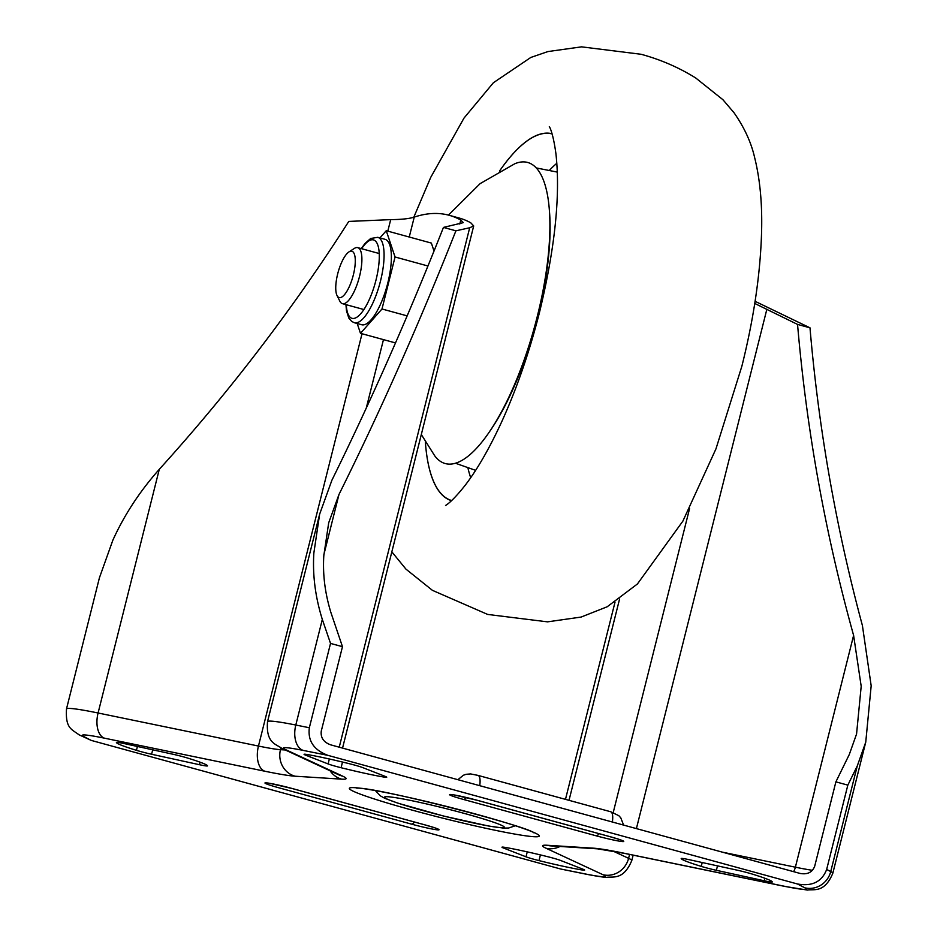 <?xml version="1.0" encoding="UTF-8"?>
<svg xmlns="http://www.w3.org/2000/svg" width="937" height="937" viewBox="0 0 937 937"><rect width="100%" height="100%" fill="white"/><g stroke="black" fill="none" stroke-linecap="round" stroke-linejoin="round"><path stroke-width="1.41" d="M385.376 776.457A14.523 0.914 14.1 0 1 386.735 777.206A14.523 0.914 14.1 0 1 385.915 777.312A14.523 0.914 14.1 0 1 383.385 776.972A58.574 3.678 14.1 0 1 341.091 767.719A14.523 0.914 14.1 0 1 328.102 763.936L305.415 755.07A14.523 0.914 14.1 0 1 304.068 754.32A14.523 0.914 14.1 0 1 307.406 754.554A58.574 3.678 14.1 0 1 349.712 763.807A14.523 0.914 14.1 0 1 362.689 767.59L385.376 776.457M771.491 882.045A14.523 0.914 -165.9 0 0 772.311 881.951A14.523 0.914 -165.9 0 0 772.299 881.916A58.574 3.678 -165.9 0 0 752.259 874.08A14.523 0.914 -165.9 0 0 737.114 870.157L689.245 859.697A14.523 0.914 -165.9 0 0 681.199 858.515A58.574 3.678 -165.9 0 0 701.251 866.385A14.523 0.914 -165.9 0 0 716.383 870.309L764.252 880.768A14.523 0.914 -165.9 0 0 771.491 882.045M583.282 869.325A14.523 0.914 14.1 0 1 584.641 870.086A14.523 0.914 14.1 0 1 583.821 870.18A14.523 0.914 14.1 0 1 581.291 869.841A58.574 3.678 14.1 0 1 538.986 860.599A14.523 0.914 14.1 0 1 526.008 856.816L503.321 847.95A14.523 0.914 14.1 0 1 501.974 847.189A14.523 0.914 14.1 0 1 505.312 847.435A58.574 3.678 14.1 0 1 547.618 856.676A14.523 0.914 14.1 0 1 560.595 860.459L583.282 869.325M206.69 765.986A14.523 0.914 -165.9 0 0 207.51 765.88A14.523 0.914 -165.9 0 0 207.51 765.857A58.574 3.678 -165.9 0 0 187.459 758.01A14.523 0.914 -165.9 0 0 172.314 754.098L124.445 743.638A14.523 0.914 -165.9 0 0 116.399 742.455A14.523 0.914 -165.9 0 0 116.399 742.491A58.574 3.678 -165.9 0 0 136.451 750.326A14.523 0.914 -165.9 0 0 151.595 754.25L199.452 764.709A14.523 0.914 -165.9 0 0 206.69 765.986M323.815 555.653C322.621 574.24 324.987 593.203 330.913 612.54L342.473 646.682L330.527 643.414L322.316 619.427C315.265 596.846 312.454 574.686 313.872 552.924L319.646 514.144L331.897 480.236C371.122 400.544 408.309 316.273 443.459 227.41L455.897 230.818C419.144 323.733 380.176 411.601 338.995 494.431L328.688 522.834L323.815 555.653M112.838 540.227L99.427 577.778L66.492 708.946A72.594 4.556 14.1 0 1 70.58 708.466A72.594 4.556 14.1 0 1 98.08 712.998L159.29 469.32C139.742 491.386 124.258 515.022 112.838 540.227M797.469 883.989L327.938 755.363L303.143 750.396A50.821 3.186 -165.9 0 0 285.562 749.612L342.626 776.129A79.856 5.013 14.1 0 1 341.607 779.151L295.073 776.211A79.856 5.013 14.1 0 1 264.808 771.221L104.429 738.169A50.821 3.186 -165.9 0 0 83.768 736.541L91.229 740.406L560.759 869.032L585.555 873.998A50.821 3.186 -165.9 0 0 602.491 876.704A50.821 3.186 -165.9 0 0 603.135 874.783L546.084 848.266A79.856 5.013 14.1 0 1 547.091 845.256L593.636 848.196A79.856 5.013 14.1 0 1 623.89 853.185L784.269 886.226A50.821 3.186 -165.9 0 0 803.524 889.412A50.821 3.186 -165.9 0 0 804.942 887.866L797.469 883.989C812.215 886.601 821.936 881.752 826.657 869.454L847.833 785.124L857.261 765.974L865.753 742.127L871.176 685.79L862.415 625.565C836.085 527.918 818.61 428.666 809.99 327.821L755.081 301.316M847.833 785.124L835.886 781.856L814.71 866.186C812.356 872.335 807.495 874.76 800.116 873.448L330.585 744.821C323.546 742.186 320.454 737.583 321.286 731.012L342.473 646.682M613.173 851.159L628.598 858.327A72.594 4.556 14.1 0 1 631.772 860.588C623.304 880.581 613.044 876.259 606.415 877.36C607.445 877.372 604.564 877.746 586.574 874.28L560.759 869.032M91.229 740.406L79.036 734.795A21.774 21.012 -62.6 0 0 83.768 736.541M387.801 231.146L390.694 219.633L348.775 221.425C292.824 308.976 229.67 391.607 159.29 469.32M835.886 781.856L849.273 754.543L856.559 734.046L861.197 686.306L853.607 635.403C825.251 533.528 806.57 429.86 797.551 324.413L754.753 303.459M797.551 324.413L809.99 327.821M342.626 776.129A21.774 20.649 -65.1 0 1 338.737 774.805L281.686 748.288C276.192 744.001 265.792 743.357 267.525 721.642A72.594 4.556 14.1 0 1 271.613 721.162A72.594 4.556 14.1 0 1 295.799 725.027L309.339 727.744L330.527 643.414M309.339 727.744C307.664 740.874 313.872 750.08 327.938 755.363M459.774 224.037L460.781 220.043L463.3 222.643L443.459 227.41M460.781 220.043A494.877 158.669 -74.7 0 0 449.198 215.299A494.877 158.669 -74.7 0 0 414.248 217.103L409.235 237.026M390.694 219.633C401.586 219.527 409.446 218.684 414.248 217.103M449.198 215.299L459.142 218.028A494.877 158.669 -74.7 0 1 470.725 222.772L473.7 225.934L469.695 227.761L455.897 230.818M451.529 500.674A190.234 60.987 105.3 0 1 425.351 441.772A190.047 60.928 -74.7 0 0 451.681 500.534M499.503 171.084A190.234 60.987 105.3 0 1 552.045 133.733M552.104 133.932A190.047 60.928 -74.7 0 0 499.515 171.073M556.836 163.284A179.763 57.637 -74.7 0 0 549.246 170.511M467.856 467.61A179.763 57.637 -74.7 0 0 470.702 477.694M489.582 431.57A152.45 48.876 -74.7 0 0 537.815 316.601A152.45 48.876 -74.7 0 0 549.562 212.582M448.448 215.1L480.095 183.652L514.8 163.741A156.081 50.048 105.3 0 1 525.54 162.031A156.081 50.048 105.3 0 1 536.468 319.634A156.081 50.048 105.3 0 1 447.359 463.979A156.081 50.048 105.3 0 1 434.768 455.874L421.31 434.51M339.674 297.65A24.022 7.707 105.3 0 1 337.027 295.518A24.022 7.707 105.3 0 1 338.081 272.362A24.022 7.707 105.3 0 1 348.974 251.901A24.022 7.707 105.3 0 1 351.352 251.139A24.022 7.707 105.3 0 1 353.354 274.892A24.022 7.707 105.3 0 1 339.674 297.65M348.974 251.901L354.28 248.469A29.035 9.311 105.3 0 1 357.161 247.544A29.035 9.311 105.3 0 1 357.77 247.649A29.035 9.311 105.3 0 1 359.328 277.176A29.035 9.311 105.3 0 1 343.036 303.764A29.035 9.311 105.3 0 1 342.427 303.658A29.035 9.311 105.3 0 1 339.838 301.175L337.027 295.518M354.373 322.738L361.67 324.741A44.285 14.196 -74.7 0 0 362.607 324.893A44.285 14.196 -74.7 0 0 387.45 284.356A44.285 14.196 -74.7 0 0 385.072 239.322L377.775 237.319A44.285 14.196 105.3 0 1 380.153 282.365A44.285 14.196 105.3 0 1 355.31 322.89A44.285 14.196 105.3 0 1 354.373 322.738L351.68 321.414L348.822 318.065L346.503 310.897L345.929 304.619M427.951 265.991L395.051 256.984L386.255 230.725L431.36 243.081L434.018 251.034M395.051 256.984L381.991 308.987L407.15 315.874M386.255 230.725L379.918 237.904M357.196 323.511L360.487 333.326L381.991 308.987M395.496 342.919L360.487 333.326M612.365 822.018A14.523 4.65 -74.7 0 0 610.655 811.735L618.807 815.682L620.774 817.825L623.609 825.099M354.877 787.689A97.94 6.149 14.1 0 1 476.289 814.218A97.94 6.149 14.1 0 1 533.821 836.706A97.94 6.149 14.1 0 1 412.421 810.189A97.94 6.149 14.1 0 1 354.877 787.689M500.78 827.664A61.772 3.877 -165.9 0 0 464.494 813.468A61.772 3.877 -165.9 0 0 387.918 796.743A61.772 3.877 -165.9 0 0 424.215 810.927A61.772 3.877 -165.9 0 0 500.78 827.664M411.378 824.091L278.734 787.759A21.41 1.347 14.1 0 1 266.155 782.84A21.41 1.347 14.1 0 1 292.695 788.638L425.339 824.982A21.41 1.347 14.1 0 1 437.919 829.889A21.41 1.347 14.1 0 1 411.378 824.091A14.523 4.65 -74.7 0 0 414.482 822.042M596.002 835.757L463.358 799.425A21.41 1.347 14.1 0 1 450.779 794.506A21.41 1.347 14.1 0 1 477.331 800.303L609.975 836.647A21.41 1.347 14.1 0 1 622.555 841.567A21.41 1.347 14.1 0 1 596.002 835.757A14.523 4.65 -74.7 0 0 599.118 833.707M586.574 874.28A21.774 13.282 -78.7 0 1 585.555 873.998M826.657 869.454L830.732 871.574A72.594 4.556 14.1 0 1 832.806 873.296C824.443 893.242 814.066 888.955 807.448 890.068L785.171 886.484A21.774 12.263 -78.4 0 1 784.269 886.226M804.942 887.866A21.774 21.012 117.4 0 0 830.732 871.574L857.261 765.974M303.143 750.396A21.774 13.282 101.3 0 1 295.799 725.027L322.316 619.427M383.467 339.627L366.262 408.11M280.913 747.913L280.468 749.682L285.34 749.987M603.135 874.783A21.774 20.649 114.9 0 0 628.598 858.327L629.582 854.427M104.429 738.169A21.774 12.263 101.6 0 1 98.08 712.998L258.46 746.051L362.022 333.748M264.808 771.221A21.774 12.263 101.6 0 1 258.46 746.051A58.082 3.643 -165.9 0 0 280.468 749.682A21.774 20.579 93.6 0 0 295.073 776.211M330.105 770.788A21.774 20.579 93.6 0 0 341.607 779.151M281.686 748.288A21.774 20.649 -65.1 0 0 285.562 749.612M785.171 886.484L624.792 853.431A21.774 12.263 -78.4 0 1 623.89 853.185M624.792 853.431L597.548 848.84A21.774 20.579 -86.4 0 1 593.636 848.196M597.548 848.84L551.015 845.9A21.774 20.579 -86.4 0 1 547.091 845.256M559.975 846.474A21.774 20.649 114.9 0 1 546.084 848.266M477.331 800.303A14.523 4.65 -74.7 0 1 477.015 800.257L609.659 836.589A14.523 4.65 -74.7 0 0 609.975 836.647M463.358 799.425A14.523 4.65 -74.7 0 0 466.333 797.539M292.695 788.638A14.523 4.65 -74.7 0 1 292.391 788.591L425.035 824.923A14.523 4.65 -74.7 0 0 425.339 824.982M689.573 508.557L613.231 812.508M569.017 800.327L619.568 599.071M812.484 870.321A61.713 3.877 14.1 0 1 795.384 867.193L853.607 635.403M636.399 828.601L766.876 309.175M793.604 871.668A10.893 6.137 -78.4 0 0 795.384 867.193L722.31 852.143M323.874 554.645L338.995 494.431M469.695 227.761L339.229 747.199M479.721 785.686A14.523 4.65 -74.7 0 0 478.011 775.391L610.655 811.735M152.708 749.811L151.595 754.25M137.411 746.473L136.451 750.326M200.085 762.191L199.452 764.709M540.415 854.919L538.986 860.599M527.25 851.862L526.008 856.816M503.52 847.165L503.321 847.95M581.584 868.669L581.291 869.841M764.885 878.25L764.252 880.768M717.508 865.87L716.383 870.309M702.211 862.532L701.251 866.385M383.69 775.789L383.385 776.972M342.509 762.039L341.091 767.719M329.355 758.982L328.102 763.936M305.614 754.285L305.415 755.07M346.292 304.712A40.654 13.036 -74.7 0 0 352.874 318.475A40.654 13.036 -74.7 0 0 376.018 279.964A40.654 13.036 -74.7 0 0 372.645 239.767A40.654 13.036 -74.7 0 0 361.635 248.703M457.877 779.701L463.346 775.262L466.099 774.302L470.597 773.927L478.011 775.391M356.4 788.017L357.489 788.122C379.145 787.724 528.117 826.422 533.727 832.747L533.727 832.747M375.479 790.676L380.317 795.829L384.72 798.277L398.084 803.243L443.74 816.08L488.564 826.024L503.403 828.097L508.627 828.015L515.221 825.778M267.525 721.642L319.646 514.144M832.806 873.296L865.753 742.127M631.772 860.588L633.131 855.153M79.036 734.795C71.294 729.021 65.391 728.283 66.492 708.946M609.659 836.589L619.58 839.517M477.015 800.257L454.152 794.951M425.035 824.923L434.955 827.851M292.391 788.591L269.516 783.285M473.7 225.934L342.544 748.101M615.023 602.14L565.479 799.355M391.842 551.858L405.92 569.099L432.414 590.333L487.65 614.426L547.466 621.852L581.081 617.073L607.176 606.778L637.418 583.974L682.862 521.148L715.962 448.858L741.87 366.215C753.594 319.318 760.13 275.443 761.5 234.601C762.484 205.636 760.212 179.986 754.66 157.674C751.228 142.483 744.341 127.491 733.999 112.709L722.942 99.732L695.676 77.947C678.833 67.476 660.644 59.593 641.107 54.276L581.537 46.85L547.911 51.57L530.822 57.45L493.389 82.737L464.002 118.085L430.727 177.374L413.791 217.255M445.649 505.383C444.677 505.828 450.31 504.059 465.092 485.389C477.355 469.449 489.676 447.968 502.08 420.959C517.107 387.731 529.604 351.445 539.56 312.138C555.055 247.883 560.513 195.095 555.934 153.785C552.725 130.208 548.777 125.816 549.387 126.694M455.441 463.229L475.621 470.351M536.327 167.946L557.316 172.103M342.427 303.658L363.884 309.538M357.77 247.649L379.227 253.529M361.284 248.61L364.95 243.515L370.654 238.49L377.775 237.319"/></g></svg>
